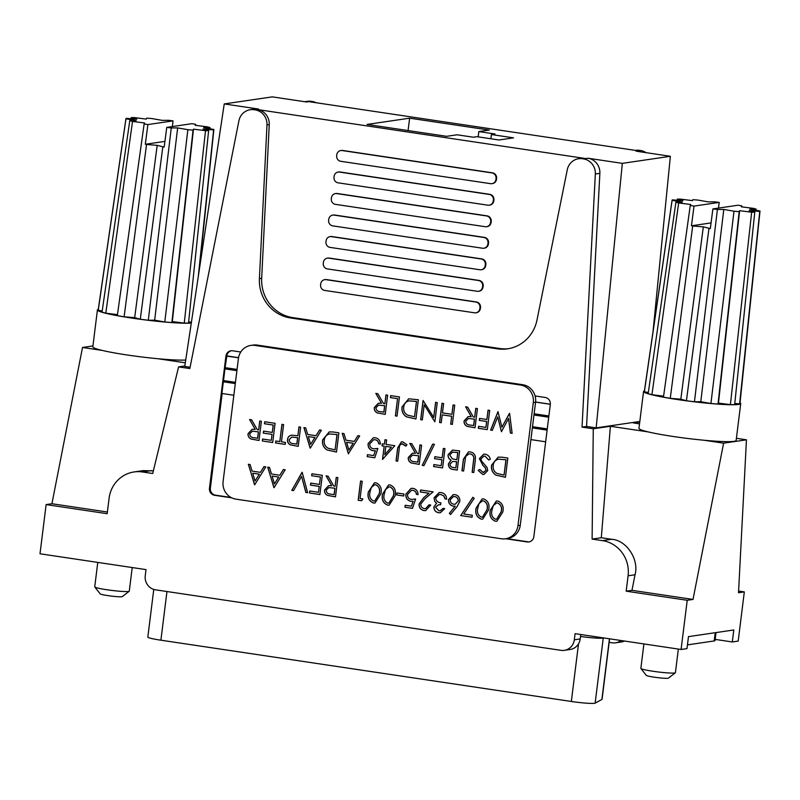 <?xml version="1.0" encoding="UTF-8"?>
<svg xmlns="http://www.w3.org/2000/svg" width="800" height="800" viewBox="0 0 800 800"><rect width="100%" height="100%" fill="white"/><g stroke="black" fill="none" stroke-linecap="round" stroke-linejoin="round"><path stroke-width="1.2" d="M609.6 638.81L602.07 699.25A24.87 2.04 -172.9 0 1 601.88 699.46L595.14 703.13A18.65 1.53 -172.9 0 1 571.34 701.47L160.9 640.2A18.65 1.53 -172.9 0 1 147.83 637.1L153.77 589.41M716.02 632.58L715.02 640.61A18.65 1.53 -172.9 0 1 714.2 640.95L687.45 644.88M718.51 208.09L719.19 202.4A44.3 3.63 7.1 0 0 714.68 201.84L708.29 201.9L698.08 200.1A44.3 3.63 7.1 0 0 692.9 199.69L692.46 200.64L680.42 199.11A44.3 3.63 7.1 0 0 677.31 199.14L682.95 200.72L672.31 199.88A44.3 3.63 7.1 0 0 672.08 200.18A44.3 3.63 7.1 0 0 672.1 200.34L682.31 202.13L675.92 202.19A44.3 3.63 7.1 0 0 678.66 202.96L690.71 204.49L690.27 205.44A44.3 3.63 7.1 0 0 694.02 206.1L691.45 225.8L692.68 226.01L670.26 398.34L680.82 399.18L686.43 400.75A48.19 3.95 7.1 0 0 694.45 401.77L700.79 401.71L710.93 403.49A48.19 3.95 7.1 0 0 718.02 404.06L718.45 403.12L730.4 404.63A48.19 3.95 7.1 0 0 734.66 404.59L754.77 212.18L749.13 210.6L759.77 211.45A44.3 3.63 7.1 0 0 760 211.13A44.3 3.63 7.1 0 0 759.98 210.98L749.77 209.19L756.16 209.13A44.3 3.63 7.1 0 0 753.42 208.36L741.37 206.83L741.81 205.89A44.3 3.63 7.1 0 0 738.06 205.22L712.89 208.92A44.3 3.63 7.1 0 0 717.4 209.48L723.79 209.43L734 211.22A44.3 3.63 7.1 0 0 739.18 211.63L739.62 210.69L751.66 212.21A44.3 3.63 7.1 0 0 754.77 212.18M719.19 202.4L694.02 206.1M690.27 205.44L663.46 397.14A48.19 3.95 7.1 0 0 670.26 398.34M675.92 202.19L648.17 393.63A48.19 3.95 7.1 0 0 651.93 394.69L663.59 396.17M672.08 200.18L644.33 391.55A48.19 3.95 7.1 0 0 644.38 391.79L648.34 392.49M734.78 403.47L739.62 403.86A48.19 3.95 7.1 0 0 739.96 403.46L760 211.13M678.66 202.96L651.93 394.69M677.31 199.14L677.15 200.26M672.1 200.34L644.38 391.79M711.06 222.91L691.45 225.8M756.04 210.29L756.16 209.13M680.82 399.18L703.32 226.85L710.32 228.61L712.89 208.92M686.43 400.75L708.96 228.44M694.45 401.77L717.4 209.48M739.62 403.86L759.77 211.45M692.68 226.01L703.32 226.85M741.7 206.87L741.81 205.89M730.4 404.63L751.66 212.21M718.45 403.12L739.62 210.69M700.79 401.71L723.79 209.43M710.93 403.49L734 211.22M718.02 404.06L739.18 211.63M643.91 643.93L640.86 668.38A17.41 1.43 7.1 0 0 640.91 668.5A17.41 1.43 7.1 0 0 653.06 671.27A17.41 1.43 7.1 0 0 675.34 672.79A17.41 1.43 7.1 0 0 675.41 672.68L678.35 649.07M675.34 672.79L668.43 678.13A11.19 0.92 -172.9 0 1 654.11 677.16A11.19 0.92 -172.9 0 1 646.29 675.37L640.91 668.5M495.04 134.01L478.82 131.59L489.25 130.06L409.63 118.18L367.03 124.44L446.65 136.32L457.07 134.79L473.29 137.21L476.91 136.68L499.03 139.98L513.53 137.85L491.42 134.55L495.04 134.01M478.17 136.87L478.82 131.59M646.1 152.67A14.3 13.67 -98.4 0 0 640.54 150.5L636.01 151.16L670.37 156.29L653.04 331.48M640.54 150.5L639.52 150.35A14.3 13.67 -98.4 0 0 635.68 150.34L635.33 150.39M639.52 150.35L637.26 150.68L309.92 101.81L312.18 101.48L311.17 101.33A14.3 13.67 -98.4 0 0 307.32 101.32L304.71 101.71M311.17 101.33L306.63 102L272.27 96.87L224.24 103.93L184.76 366.46L190.09 367.26M250.23 109.72A14.3 13.67 -98.4 0 0 238.91 120.8L189.83 368.56L178.59 366.89L152.73 473.5L142.41 471.96A31.09 29.71 -98.4 0 0 134.06 471.95A31.09 29.71 -98.4 0 0 109.09 498.3L107.17 513.7L46.13 504.59L40 553.78L146.01 569.61L145.25 575.76A12.43 11.88 -98.4 0 0 155.51 589.82L560.99 650.34A12.43 11.88 -98.4 0 0 564.33 650.35A12.43 11.88 -98.4 0 0 574.31 639.81L575.08 633.66L681.09 649.48L687.22 600.29L626.18 591.18L628.09 575.78A31.09 29.71 -98.4 0 0 602.44 540.63L592.11 539.09L593.27 428.79L582.03 427.11L595.34 174A14.3 13.67 -98.4 0 0 583.44 158.89L582.42 158.74A14.3 13.67 -98.4 0 0 578.58 158.73A14.3 13.67 -98.4 0 0 567.28 169.76L536.98 320.08A37.3 35.65 81.6 0 1 507.48 348.85A37.3 35.65 81.6 0 1 497.46 348.84L290.45 317.94A37.3 35.65 81.6 0 1 259.41 278.64L266.98 124.94A14.3 13.67 -98.4 0 0 255.08 109.87L254.07 109.72A14.3 13.67 -98.4 0 0 250.23 109.72L254.76 109.05A14.3 13.67 81.6 0 1 258.6 109.06L224.24 103.93M578.58 158.73L580.85 158.4A14.3 13.67 81.6 0 1 584.69 158.41L257.35 109.54A14.3 13.67 81.6 0 1 269.25 124.6L261.68 278.31A37.3 35.65 -98.4 0 0 292.72 317.6L499.73 348.51A37.3 35.65 -98.4 0 0 508.61 348.67M622.34 163.36L596.16 427.88L586.56 426.45L599.87 173.34A14.3 13.67 -98.4 0 0 587.97 158.23L622.34 163.36L670.37 156.29M490.89 138.77L491.42 134.55M408.08 130.57L409.63 118.18M324.71 279.67L325.25 279.59A4.97 4.75 81.6 0 1 326.59 279.59L476.39 301.96A4.97 4.75 81.6 0 1 480.5 307.58L480.38 308.5A4.97 4.75 81.6 0 1 476.39 312.72L475.84 312.8A4.97 4.75 81.6 0 1 474.51 312.8L324.7 290.43A4.97 4.75 81.6 0 1 320.6 284.81L320.71 283.89A4.97 4.75 81.6 0 1 326.04 279.67L475.85 302.04A4.97 4.75 81.6 0 1 479.95 307.66L479.84 308.58A4.97 4.75 81.6 0 1 475.84 312.8M327.39 258.15L327.93 258.07A4.97 4.75 81.6 0 1 329.27 258.07L479.07 280.43A4.97 4.75 81.6 0 1 483.18 286.06L483.06 286.98A4.97 4.75 81.6 0 1 479.07 291.2L478.52 291.28A4.97 4.75 81.6 0 1 477.19 291.27L327.38 268.91A4.97 4.75 81.6 0 1 323.28 263.29L323.39 262.37A4.97 4.75 81.6 0 1 328.72 258.15L478.53 280.51A4.97 4.75 81.6 0 1 482.63 286.14L482.52 287.06A4.97 4.75 81.6 0 1 478.52 291.28M330.07 236.63L330.61 236.55A4.97 4.75 81.6 0 1 331.95 236.55L481.75 258.91A4.97 4.75 81.6 0 1 485.86 264.54L485.74 265.46A4.97 4.75 81.6 0 1 481.75 269.68L481.21 269.76A4.97 4.75 81.6 0 1 479.87 269.75L330.06 247.39A4.97 4.75 81.6 0 1 325.96 241.77L326.07 240.84A4.97 4.75 81.6 0 1 331.41 236.63L481.21 258.99A4.97 4.75 81.6 0 1 485.31 264.62L485.2 265.54A4.97 4.75 81.6 0 1 481.21 269.76M332.75 215.11L333.29 215.03A4.97 4.75 81.6 0 1 334.63 215.03L484.43 237.39A4.97 4.75 81.6 0 1 488.54 243.01L488.42 243.94A4.97 4.75 81.6 0 1 484.43 248.15L483.89 248.23A4.97 4.75 81.6 0 1 482.55 248.23L332.75 225.87A4.97 4.75 81.6 0 1 328.64 220.25L328.75 219.32A4.97 4.75 81.6 0 1 334.09 215.11L483.89 237.47A4.97 4.75 81.6 0 1 488 243.09L487.88 244.02A4.97 4.75 81.6 0 1 483.89 248.23M335.43 193.58L335.97 193.5A4.97 4.75 81.6 0 1 337.31 193.51L487.11 215.87A4.97 4.75 81.6 0 1 491.22 221.49L491.11 222.42A4.97 4.75 81.6 0 1 487.11 226.63L486.57 226.71A4.97 4.75 81.6 0 1 485.23 226.71L335.43 204.35A4.97 4.75 81.6 0 1 331.32 198.72L331.44 197.8A4.97 4.75 81.6 0 1 336.77 193.59L486.57 215.95A4.97 4.75 81.6 0 1 490.68 221.57L490.56 222.5A4.97 4.75 81.6 0 1 486.57 226.71M338.11 172.06L338.65 171.98A4.97 4.75 81.6 0 1 339.99 171.99L489.8 194.35A4.97 4.75 81.6 0 1 493.9 199.97L493.79 200.89A4.97 4.75 81.6 0 1 489.79 205.11L489.25 205.19A4.97 4.75 81.6 0 1 487.91 205.19L338.11 182.83A4.97 4.75 81.6 0 1 334 177.2L334.12 176.28A4.97 4.75 81.6 0 1 339.45 172.07L489.25 194.43A4.97 4.75 81.6 0 1 493.36 200.05L493.24 200.97A4.97 4.75 81.6 0 1 489.25 205.19M340.79 150.54L341.34 150.46A4.97 4.75 81.6 0 1 342.67 150.46L492.48 172.83A4.97 4.75 81.6 0 1 496.58 178.45L496.47 179.37A4.97 4.75 81.6 0 1 492.47 183.59L491.93 183.67A4.97 4.75 81.6 0 1 490.59 183.67L340.79 161.3A4.97 4.75 81.6 0 1 336.68 155.68L336.8 154.76A4.97 4.75 81.6 0 1 342.13 150.54L491.93 172.91A4.97 4.75 81.6 0 1 496.04 178.53L495.92 179.45A4.97 4.75 81.6 0 1 491.93 183.67M240.78 352.01L232.59 350.79A6.22 5.94 -98.4 0 0 225.93 356.06L209.46 488.26A6.22 5.94 -98.4 0 0 214.59 495.29L231.73 497.85M505.68 538.74L527.18 541.95A6.22 5.94 -98.4 0 0 533.84 536.68L550.31 404.48A6.22 5.94 -98.4 0 0 545.18 397.45L535.1 395.95M624.52 641.04A12.43 11.88 81.6 0 1 621.43 641.96L615.53 642.82A12.43 11.88 -98.4 0 0 620.93 640.5M316.19 102.75A14.3 13.67 -98.4 0 0 312.18 101.48M715.17 639.4L732.3 641.96L738.19 641.09L744.32 591.9L738.61 591.05M596.16 427.88L639.82 421.46M582.03 427.11L586.56 426.45M593.27 428.79L610.4 426.27L648.26 431.92A48.96 4.01 7.1 0 0 704 440.24A48.96 4.01 7.1 0 0 733.99 441.34A48.96 4.01 7.1 0 0 736.14 440.46L740.73 403.56A48.96 4.01 7.1 0 0 740.03 402.75M644.43 390.84A48.96 4.01 7.1 0 0 643.56 391.46L638.96 428.35A48.96 4.01 7.1 0 0 648.26 431.92M639.52 423.85L633.24 422.91L639.76 421.96M107.38 512.01L51.93 503.74L82.51 347.47L92.93 345.94M46.13 504.59L51.93 503.74M178.59 366.89L184.83 365.97M687.22 600.29L693.02 599.44L631.98 590.33L635.02 574.76C639.35 559.58 626.48 540.07 611.62 539.28L601.3 537.74L610.4 426.27M626.18 591.18L631.98 590.33M231.38 350.74A6.22 5.94 -98.4 0 0 226.83 355.92L225.11 367.65L237.06 369.43M185.31 362.81L157.86 358.72A48.96 4.01 7.1 0 0 185.73 360.02M153.36 470.88L143.15 470.61L134.06 471.95M592.11 539.09L601.3 537.74M574.31 639.81L580.2 638.94A12.43 11.88 81.6 0 1 570.22 649.48L564.33 650.35M222.15 393.51L210.37 488.13A6.22 5.94 -98.4 0 0 215.5 495.16L231 497.47M681.09 649.48L686.98 648.62L688.48 636.63L733.79 629.97L732.3 641.96M693.02 599.44L723.61 443.17L746.45 439.81L738.52 592.75L744.32 591.9M506.58 538.61L528.08 541.82A6.22 5.94 -98.4 0 0 529.3 541.87M580.2 638.94L580.76 634.51M235.3 383.57L223.35 381.79L221.89 393.47L233.84 395.26M223.35 381.79L223.76 380.6M236.9 370.66L224.95 368.88L223.5 380.56L235.45 382.34M224.95 368.88L225.37 367.69M609.16 642.36L612.19 642.82A12.43 11.88 -98.4 0 0 615.53 642.82M643.56 391.46A48.96 4.01 7.1 0 0 684.68 400.58A48.96 4.01 7.1 0 0 738.59 404.44A48.96 4.01 7.1 0 0 740.73 403.56M746.45 439.81L736.4 438.31M723.61 443.17L704 440.24M98.29 309.32A48.96 4.01 7.1 0 0 97.42 309.93L92.82 346.83A48.96 4.01 7.1 0 0 102.12 350.4L82.51 347.47M530.91 439.6L545.66 441.8M547.11 430.12L532.37 427.92M534.13 413.78L548.88 415.98M550.33 404.29L535.59 402.09M238.53 357.75L225.93 356.06M532.52 426.69L547.27 428.89M547.12 430.04L532.38 427.84M235.31 383.49L223.62 381.75M548.73 417.13L533.99 414.93M236.91 370.58L225.23 368.84M548.72 417.21L533.98 415.01M550.34 404.22L535.59 402.01M238.55 357.67L226.83 355.92M97.42 309.93A48.96 4.01 7.1 0 0 136.8 318.81A48.96 4.01 7.1 0 0 191.29 323.05M102.12 350.4A48.96 4.01 7.1 0 0 157.86 358.72M403.71 407.11C403.27 410.75 404.59 413.43 407.65 415.17L414.54 416.75L416.45 401.47L409 400.86C405.89 401.65 404.12 403.74 403.71 407.11M414.54 416.75L416.54 401.46L409 400.86M406.56 416.83L406.47 416.85C402.95 414.53 401.48 411.2 402.06 406.86L408.67 398.81L418.35 399.75L415.95 418.97L406.56 416.83C403.04 414.52 401.57 411.19 402.15 406.85L408.72 398.8M415.95 418.97L406.47 416.85M399.44 396.93L397.05 416.14L395.4 415.9L397.54 398.65L390.45 397.59L390.7 395.62L399.44 396.93M435.6 402.33L437.25 402.57L434.86 421.79L424.22 404.8L422.33 419.92L420.68 419.67L423.07 400.46L433.72 417.42L435.6 402.33M477.42 408.57L475.03 427.78L467.19 426.35C464.91 425.3 463.87 423.49 464.09 420.92L468.18 416.6L471.27 416.69L465.6 406.81L467.65 407.11L473.32 416.99L474.66 417.19L475.76 408.32L477.42 408.57M509.61 413.38L512.12 433.32L510.41 433.07L508.56 418.44L501.44 431.73L497.68 416.91L492.31 430.37L490.62 430.11L497.98 411.64L501.93 427.2L509.61 413.38M275.09 423.32L272.7 442.53L262.3 440.98L262.55 439.01L271.29 440.32L272.03 434.4L263.28 433.1L263.53 431.13L272.27 432.43L273.19 425.04L264.45 423.74L264.7 421.77L275.09 423.32M300.61 427.13L298.22 446.34L290.44 444.89C288.25 443.8 287.27 442.01 287.52 439.49C287.91 436.93 289.34 435.49 291.8 435.17L297.85 435.75L298.96 426.88L300.61 427.13M333.18 431.99L338.89 432.84L336.5 452.06L327.01 449.94C323.5 447.62 322.03 444.29 322.6 439.95L329.22 431.9L333.18 431.99M374.78 457.77L367.21 456.64L367.46 454.67L373.73 455.61L375.35 450.7L373.13 450.75C369.52 449.86 367.85 447.48 368.12 443.6L373.34 437.77L375.39 437.79C378.56 438.53 380.21 440.62 380.34 444.05L378.68 443.8C378.43 441.53 377.22 440.18 375.05 439.74L373.67 439.73L369.76 443.92C369.68 446.71 370.98 448.35 373.68 448.82L377.86 448.45L374.78 457.77L367.21 456.64M405.9 446.08L402.46 443.84C400.23 444.22 399.18 445.74 399.29 448.41L397.7 461.19L396.04 460.95L397.66 447.97L401.41 441.86L402.79 441.88L406.96 444.76L405.8 446.09L401.84 443.83M423.95 465.61L422.21 465.35L432.71 444.09L434.45 444.35L423.95 465.61L422.21 465.35M459.63 450.87L457.24 470.08L453.65 469.54C450.19 469.25 448.44 467.37 448.38 463.91L451.02 460.14C448.86 459 447.89 457.18 448.09 454.7L452.52 450.1L459.63 450.87M483.08 472.43L486.08 470.4L485.18 467.74L482.94 465.46L479.37 458.61L483.69 454.18L485.28 454.19C487.87 454.81 489.57 456.49 490.36 459.23L488.68 459.97L485.04 456.16L483.84 456.16L481.02 458.88L481.45 460.87L487.08 467.49L487.75 470.57L484.04 474.39L482.65 474.38L478.14 470.39L479.78 469.43L483.08 472.43L484.06 472.44M254.68 484.79L248.33 464.27L250.13 464.54L252.08 471.11L260.44 472.35L264.01 466.61L265.81 466.88L254.68 484.79M302.2 472.32L307.61 492.7L305.84 492.43L301.58 476.37L293.55 490.6L291.78 490.33L302.2 472.32M337.88 477.64L335.49 496.86L327.66 495.42C325.37 494.37 324.34 492.56 324.55 489.99L328.65 485.67L331.74 485.76L326.07 475.88L328.11 476.18L333.78 486.06L335.12 486.26L336.23 477.39L337.88 477.64M375.97 482.83C380.45 484.8 382.09 488.47 380.87 493.84L374.97 503.04L373.45 503.03C368.91 501.07 367.21 497.38 368.35 491.97L374.4 482.82L375.97 482.83M403.96 494.03L403.71 496L396.62 494.94L396.87 492.97L403.96 494.03M424.26 508.6L425.59 508.61L429.09 504.81L430.74 505.05L425.72 510.57L423.93 510.56C420.57 509.79 418.95 507.61 419.08 504.02L423.67 497.68L428.92 493.24L420.34 491.96L420.58 489.99L433.11 491.86L424.97 498.74L420.75 504.11C420.74 506.59 421.91 508.09 424.26 508.6M457.1 506.58L450.5 514.53L449.36 513.29L455.19 506.26L453.26 506.16C449.95 505.35 448.37 503.18 448.5 499.65L453.29 494.61L455 494.62C458.38 495.45 460 497.68 459.85 501.31L457.1 506.58M483.72 498.91C488.2 500.88 489.84 504.55 488.62 509.92L482.72 519.12L481.2 519.11C476.66 517.15 474.96 513.47 476.1 508.05L482.15 498.9L483.72 498.91M501.32 538.76A15.54 14.85 -98.4 0 0 505.5 538.77A15.54 14.85 -98.4 0 0 517.98 525.59L533.3 402.61A15.54 14.85 -98.4 0 0 520.47 385.04L255.07 345.42A15.54 14.85 -98.4 0 0 250.89 345.41A15.54 14.85 -98.4 0 0 238.41 358.59L223.09 481.57A15.54 14.85 -98.4 0 0 235.92 499.14L501.32 538.76M497.89 501.03C502.38 503 504.01 506.67 502.8 512.04L496.9 521.24L495.38 521.23C490.83 519.27 489.13 515.58 490.28 510.17L496.32 501.02L497.89 501.03M472.31 515.27L472.07 517.25L460.72 515.55L472.87 497.29L474.19 498.32L463.77 514L472.31 515.27M438.86 510.78L440.1 510.79L443.08 508.4L444.74 508.65L440.29 512.76L438.64 512.76C435.53 512.12 433.94 510.19 433.87 506.96L436.52 503.33L434.73 501.39L434.05 497.81L439.13 492.55L441.2 492.56C444.62 493.28 446.44 495.47 446.64 499.15L444.99 498.9L443.87 496.03L440.92 494.53L439.23 494.5L435.73 497.89C436.04 500.91 437.77 502.55 440.89 502.8L440.65 504.78L438.56 504.75L435.53 507.22L438.86 510.78M412.52 508.36L404.96 507.23L405.2 505.26L411.47 506.19L413.1 501.29L410.88 501.34C407.27 500.45 405.59 498.07 405.86 494.18L411.08 488.35L413.13 488.37C416.31 489.12 417.96 491.2 418.08 494.63L416.43 494.39C416.18 492.12 414.96 490.76 412.79 490.33L411.41 490.32L407.51 494.5C407.42 497.3 408.73 498.93 411.42 499.41L415.61 499.03L412.52 508.36M390.15 484.94C394.63 486.91 396.26 490.59 395.05 495.95L389.15 505.15L387.63 505.14C383.09 503.18 381.39 499.5 382.53 494.08L388.58 484.93L390.15 484.94M362.91 498.94L361.58 500.75L358.17 500.24L360.57 481.03L362.22 481.27L360.07 498.52L362.91 498.94M322.29 475.31L319.89 494.53L309.5 492.98L309.74 491.01L318.49 492.31L319.22 486.4L310.48 485.09L310.73 483.12L319.47 484.43L320.39 477.04L311.65 475.73L311.89 473.76L322.29 475.31M274.05 487.69L267.7 467.17L269.5 467.43L271.46 474L279.82 475.25L283.39 469.51L285.19 469.78L274.05 487.69M502.13 457.21L507.84 458.06L505.44 477.28L495.96 475.16C492.44 472.84 490.97 469.51 491.55 465.17L498.17 457.12L502.13 457.21M475.23 460.94L473.78 472.55L472.13 472.3L473.81 458.22C473.63 455.8 472.36 454.36 470 453.92L468.84 453.91L465.62 456.57L463.62 471.03L461.97 470.79L463.41 459.18L468.45 451.92L470.15 451.93C472.97 452.36 474.72 454 475.4 456.85L475.23 460.94M444.98 448.68L442.59 467.89L433.61 466.55L433.86 464.58L441.18 465.68L441.92 459.76L434.59 458.67L434.84 456.7L442.16 457.79L443.33 448.43L444.98 448.68M421.59 445.19L419.2 464.4L411.37 462.97C409.08 461.92 408.05 460.11 408.26 457.53L412.35 453.22L415.44 453.3L409.78 443.42L411.82 443.73L417.49 453.61L418.83 453.81L419.94 444.94L421.59 445.19M394.81 445.71L382.51 459.43L384.17 446.12L382.04 445.81L382.29 443.84L384.41 444.15L384.97 439.72L386.62 439.97L386.07 444.4L394.81 445.71M348.55 453.86L342.2 433.33L344 433.6L345.95 440.17L354.31 441.42L357.88 435.68L359.68 435.94L348.31 453.82M310.27 448.14L303.92 427.62L305.72 427.89L307.68 434.45L316.03 435.7L319.6 429.96L321.4 430.23L310.27 448.14M281.45 441.83L285.47 442.43L285.22 444.4L275.53 442.96L275.78 440.99L279.8 441.58L281.94 424.34L283.6 424.59L281.45 441.83M261.39 421.27L258.99 440.49L251.16 439.05C248.88 438 247.84 436.19 248.06 433.62L252.15 429.3L255.24 429.39L249.57 419.51L251.62 419.81L257.28 429.69L258.63 429.89L259.73 421.02L261.39 421.27M489.71 410.4L487.31 429.62L478.33 428.28L478.58 426.31L485.9 427.4L486.64 421.49L479.32 420.4L479.56 418.42L486.89 419.52L488.05 410.16L489.71 410.4M454.73 405.18L452.34 424.4L450.69 424.15L451.67 416.27L442.22 414.86L441.24 422.74L439.58 422.49L441.98 403.28L443.63 403.53L442.46 412.89L451.91 414.3L453.08 404.94L454.73 405.18M387.63 395.17L385.23 414.38L377.4 412.95C375.12 411.9 374.08 410.09 374.3 407.51L378.39 403.2L381.48 403.28L375.81 393.4L377.86 393.71L383.53 403.59L384.87 403.79L385.97 394.92L387.63 395.17M348.4 453.81L342.3 433.35M283.46 469.52L279.82 475.25M319.9 494.5L309.5 492.98M309.59 492.96L309.83 491.02M472.07 517.22L460.72 515.55M505.5 538.77L507.76 538.44A15.54 14.85 -98.4 0 0 520.25 525.26L535.56 402.28A15.54 14.85 -98.4 0 0 522.73 384.71L257.33 345.09A15.54 14.85 -98.4 0 0 253.16 345.08L250.89 345.41M450.55 514.47L449.45 513.28L455.19 506.26M455.29 506.24L453.26 506.16M425.77 510.57L424.02 510.55C420.66 509.78 419.04 507.6 419.17 504.01L423.76 497.67L428.92 493.24M403.71 495.97L396.62 494.94M396.71 494.93L396.95 492.98M272.27 432.43L273.28 425.03L264.45 423.74M264.54 423.72L264.78 421.78M512.12 433.3L510.41 433.07M452.34 424.37L450.69 424.15M357.95 435.69L354.31 441.42M473.78 472.52L472.22 472.29L473.9 458.21C473.72 455.79 472.45 454.35 470.09 453.9L470 453.92M470.09 453.9L468.89 453.91M318.49 492.31L319.22 486.4M319.31 486.39L310.48 485.09M440.65 504.75L438.6 504.75M440.33 512.76L438.64 512.76M438.73 512.74C435.62 512.11 434.03 510.18 433.97 506.95L433.87 506.96M375.02 503.03L373.45 503.03M373.54 503.01C369 501.05 367.3 497.37 368.44 491.95L368.35 491.97M484.08 474.38L482.65 474.38M482.74 474.36L478.14 470.39M488.77 459.96L485.04 456.16M509.45 413.35L501.93 427.2M441.24 422.71L439.58 422.49M439.67 422.48L442.06 403.29M259 440.46L251.25 439.04C248.97 437.99 247.93 436.18 248.15 433.61L248.06 433.62M248.15 433.61L252.19 429.3M249.68 419.52L255.24 429.39M319.67 429.97L316.03 435.7M382.6 459.41L384.17 446.12M384.26 446.11L382.04 445.81M413.1 501.29L411.47 506.19M446.64 499.12L445.08 498.89L443.97 496.01L440.92 494.53M441.02 494.52L439.32 494.49M482.76 519.12L481.2 519.11M453.35 506.14C450.04 505.34 448.46 503.17 448.59 499.63L448.5 499.65M448.59 499.63L453.34 494.61M429.01 493.23L420.34 491.96M420.43 491.94L420.67 490M425.63 508.61L429.17 504.82M307.6 492.67L305.84 492.43M305.93 492.42L301.58 476.37M485.13 456.15L483.89 456.15M402.55 443.82L401.89 443.82M475.03 427.76L467.19 426.35M467.28 426.34C465 425.29 463.97 423.48 464.18 420.9L464.09 420.92M435.68 402.34L433.72 417.42M385.24 414.35L377.4 412.95M377.49 412.93C375.21 411.89 374.17 410.07 374.39 407.5L374.3 407.51M282.03 424.35L279.8 441.58M285.23 444.38L275.53 442.96M419.2 464.38L411.37 462.97M441.18 465.68L441.92 459.76M442.01 459.75L434.59 458.67M442.59 467.87L433.61 466.55M433.7 466.54L433.95 464.6M320.39 477.04L319.47 484.43M413.19 501.27L410.97 501.32C407.36 500.44 405.68 498.05 405.95 494.17L405.86 494.18M405.95 494.17L411.13 488.35M496.94 521.23L495.38 521.23M264.08 466.62L260.44 472.35M254.53 484.75L248.43 464.29M397.7 461.17L396.13 460.93L397.75 447.96L401.45 441.85M298.22 446.32L290.44 444.89M290.53 444.87C288.34 443.79 287.36 441.99 287.61 439.48L287.52 439.49M434.86 421.76L424.22 404.8M463.62 471.01L462.06 470.77L463.5 459.17L468.5 451.91M414.04 499.35L415.6 499.04M433.97 506.95L436.61 503.32L434.73 501.39M434.82 501.38L434.05 497.81M293.56 490.57L291.78 490.33M291.87 490.32L302.04 472.29M373.73 455.61L375.35 450.7M375.44 450.69L373.13 450.75M336.5 452.03L327.1 449.92C323.59 447.61 322.12 444.28 322.69 439.94L322.6 439.95M322.69 439.94L329.26 431.89M397.05 416.12L395.4 415.9M395.49 415.88L397.54 398.65M453.17 404.95L451.91 414.3M450.78 424.14L451.67 416.27M485.9 427.4L486.73 421.48L479.32 420.4M479.41 420.38L479.65 418.44M443.42 448.44L442.16 457.79M389.19 505.15L387.72 505.13C383.18 503.17 381.48 499.48 382.62 494.07L382.53 494.08M382.62 494.07L388.62 484.93M335.49 496.83L327.66 495.42M483.17 472.42L486.17 470.39L485.27 467.73L483.03 465.44L479.37 458.61M479.46 458.59L483.74 454.17M380.34 444.02L378.68 443.8M378.77 443.79C378.52 441.52 377.31 440.17 375.14 439.73L375.05 439.74M367.31 456.63L367.55 454.68M272.7 442.51L262.3 440.98M262.39 440.97L262.63 439.02M510.5 433.05L508.56 418.44M397.63 398.64L390.45 397.59M390.55 397.58L390.79 395.64M386.06 394.93L384.87 403.79M451.76 416.26L442.22 414.86M411.46 462.95C409.17 461.91 408.14 460.1 408.35 457.52L408.26 457.53M408.35 457.52L412.4 453.21M409.89 443.44L415.44 453.3M320.48 477.02L311.65 475.73M361.6 500.73L358.17 500.24M358.26 500.23L360.65 481.04M418.08 494.61L416.52 494.37C416.27 492.1 415.06 490.75 412.88 490.32L412.79 490.33M412.88 490.32L411.46 490.31M412.53 508.33L404.96 507.23M434.14 497.8L439.18 492.55M368.44 491.95L374.44 482.81M336.32 477.41L335.12 486.26M420.03 444.95L418.83 453.81M311.74 475.72L311.98 473.77M460.81 515.54L472.92 497.33M495.47 521.21C490.93 519.25 489.22 515.57 490.37 510.16L490.28 510.17M490.37 510.16L496.37 501.01M457.24 470.05L453.74 469.53C450.29 469.24 448.53 467.36 448.47 463.9L448.38 463.91M376.29 448.77L377.86 448.45M375.92 393.42L381.48 403.28M259.82 421.04L258.63 429.89M273.91 487.64L267.8 467.18M422.3 465.34L432.79 444.1M375.14 439.73L373.71 439.73M373.23 450.74C369.61 449.85 367.94 447.47 368.21 443.59L368.12 443.6M422.34 419.89L420.68 419.67M310.12 448.09L304.02 427.64M385.05 439.73L384.41 444.15M310.57 485.08L310.81 483.14M440.15 510.79L443.16 508.41M327.75 495.41C325.47 494.36 324.43 492.55 324.64 489.98L324.55 489.99M324.64 489.98L328.69 485.67M326.18 475.89L331.74 485.76M478.23 470.38L479.8 469.46M448.47 463.9L451.11 460.13C448.96 458.98 447.98 457.17 448.18 454.68L448.09 454.7M448.18 454.68L452.57 450.09M505.45 477.25L496.05 475.14C492.53 472.83 491.06 469.5 491.64 465.16L491.55 465.17M491.64 465.16L498.21 457.11M488.14 410.17L486.89 419.52M368.21 443.59L373.38 437.76M487.32 429.59L478.33 428.28M478.42 428.27L478.67 426.32M481.29 519.1C476.75 517.14 475.05 513.45 476.19 508.04L476.1 508.05M476.19 508.04L482.19 498.9M299.04 426.89L297.85 435.75M287.61 439.48C288 436.92 289.43 435.48 291.89 435.15M501.46 431.7L497.68 416.91M475.85 408.34L474.66 417.19M374.39 407.5L378.44 403.19M275.62 442.94L275.87 441M382.13 445.79L382.38 443.85M434.68 458.66L434.93 456.71M272.03 434.4L271.29 440.32M492.32 430.34L490.62 430.11M490.71 430.1L498.06 411.65M464.18 420.9L468.23 416.59M465.71 406.82L471.27 416.69M405.05 507.21L405.29 505.27M272.12 434.39L263.28 433.1M263.37 433.08L263.62 431.14M420.77 419.66L423.16 400.47M348.91 450.1L353.26 443.24L346.58 442.27L348.91 450.1L353.17 443.25L346.58 442.27M274.42 483.93L278.76 477.07L272.09 476.1L274.42 483.93L278.67 477.08L272.09 476.1M455.22 504.24L458.3 500.98C458.28 498.53 457.1 497.06 454.75 496.57L453.46 496.56M384.78 454.72L391.41 447.18L385.82 446.37L384.78 454.72L391.32 447.19L385.82 446.37M374.74 501.04L379.31 493.59C380.35 489.4 379.17 486.47 375.76 484.77L374.69 484.77M384.71 405.74L378.55 405.11L375.95 407.76C376.22 410.32 377.69 411.61 380.37 411.65L383.92 412.15L384.71 405.74L378.59 405.1M258.47 431.85L252.31 431.21L249.71 433.87C249.98 436.43 251.45 437.72 254.13 437.75L257.68 438.26L258.47 431.85L252.35 431.21M310.64 444.38L314.98 437.53L308.3 436.56L310.64 444.38L314.89 437.54L308.3 436.56M504.04 475.06L506.03 459.77L498.49 459.17C495.38 459.97 493.62 462.05 493.2 465.42C492.77 469.06 494.08 471.74 497.14 473.48L504.04 475.06L505.94 459.79L498.49 459.17M482.49 517.13L487.06 509.67C488.1 505.49 486.92 502.55 483.51 500.86L482.44 500.86M474.51 419.15L468.34 418.51L465.74 421.17C466.01 423.72 467.48 425.02 470.16 425.05L473.71 425.55L474.51 419.15L468.38 418.51M417.79 462.18L418.59 455.78L412.51 455.13L409.91 457.79C410.18 460.34 411.66 461.64 414.33 461.67L417.88 462.17L418.68 455.77L412.56 455.12M496.66 519.24L501.24 511.79C502.28 507.61 501.09 504.67 497.68 502.98L496.62 502.97M255.05 481.03L259.39 474.18L252.71 473.21L255.05 481.03L259.3 474.19L252.71 473.21M296.81 444.12L297.61 437.72L291.72 437.08L289.17 439.73C289.38 442.27 290.81 443.57 293.44 443.62L296.9 444.11L297.7 437.71L291.77 437.07M335.09 449.84L337.08 434.55L329.55 433.95C326.43 434.74 324.67 436.83 324.25 440.2C323.82 443.84 325.13 446.52 328.2 448.26L335.09 449.84L336.99 434.56L329.55 433.95M388.92 503.16L393.49 495.7C394.53 491.52 393.35 488.58 389.94 486.89L388.87 486.89L385.48 489.61L384.18 494.34C383.23 498.51 384.44 501.46 387.82 503.16L388.87 503.17L393.4 495.71C394.44 491.53 393.26 488.6 389.85 486.9L388.92 486.88M334.08 494.64L334.88 488.23L328.8 487.58L326.21 490.24C326.47 492.8 327.95 494.09 330.63 494.12L334.17 494.63L334.97 488.22L328.85 487.58M456.85 459.73L457.83 452.58L452.58 452.12L449.74 454.94L452.33 458.83L456.85 459.73L457.74 452.59L452.58 452.12M455.83 467.86L456.69 461.69L452.73 461.42L450.04 464.12C450.18 466.26 451.36 467.4 453.59 467.53L455.83 467.86L456.6 461.7L452.73 461.42M453.86 504.24L455.17 504.25L458.21 500.99C458.19 498.54 457.01 497.07 454.66 496.58L453.41 496.57L450.17 499.79C450.22 502.28 451.45 503.76 453.86 504.24M379.22 493.6C380.26 489.42 379.08 486.48 375.67 484.79L374.65 484.78L371.3 487.5L370 492.22C369.05 496.4 370.27 499.34 373.64 501.05L374.69 501.05L379.31 493.59M383.83 412.16L384.62 405.76M257.59 438.27L258.38 431.86M486.97 509.68C488.01 505.5 486.83 502.57 483.42 500.87L482.4 500.86L479.05 503.58L477.75 508.31C476.8 512.48 478.02 515.42 481.39 517.13L482.44 517.14L487.06 509.67M473.62 425.57L474.41 419.16M491.93 510.42C490.98 514.6 492.19 517.54 495.57 519.25L496.62 519.25L501.14 511.8C502.19 507.62 501 504.68 497.59 502.99L496.57 502.98L493.23 505.7L491.93 510.42M172.38 126.57L173.05 120.88A44.3 3.63 7.1 0 0 168.55 120.31L162.15 120.37L151.94 118.57A44.3 3.63 7.1 0 0 146.76 118.16L146.33 119.11L134.28 117.58A44.3 3.63 7.1 0 0 131.17 117.61L136.82 119.2L126.17 118.35A44.3 3.63 7.1 0 0 125.94 118.65A44.3 3.63 7.1 0 0 125.96 118.81L136.17 120.61L129.78 120.67A44.3 3.63 7.1 0 0 132.53 121.44L144.57 122.96L144.14 123.91A44.3 3.63 7.1 0 0 147.88 124.58L145.31 144.27L146.54 144.48L124.12 316.81L134.68 317.65L140.29 319.23A48.19 3.95 7.1 0 0 148.31 320.24L154.66 320.18L164.79 321.97A48.19 3.95 7.1 0 0 171.88 322.53L172.31 321.59L184.26 323.1A48.19 3.95 7.1 0 0 188.52 323.06L208.63 130.66L202.99 129.07L213.63 129.92A44.3 3.63 7.1 0 0 213.86 129.6A44.3 3.63 7.1 0 0 213.84 129.46L203.63 127.66L210.03 127.6A44.3 3.63 7.1 0 0 207.28 126.83L195.24 125.31L195.67 124.36A44.3 3.63 7.1 0 0 191.92 123.69L166.75 127.39A44.3 3.63 7.1 0 0 171.26 127.96L177.65 127.9L187.87 129.69A44.3 3.63 7.1 0 0 193.05 130.11L193.48 129.16L205.52 130.68A44.3 3.63 7.1 0 0 208.63 130.66M173.05 120.88L147.88 124.58M144.14 123.91L117.32 315.62A48.19 3.95 7.1 0 0 124.12 316.81M129.78 120.67L102.03 312.11A48.19 3.95 7.1 0 0 105.79 313.16L117.45 314.64M125.94 118.65L98.19 310.02A48.19 3.95 7.1 0 0 98.24 310.27L102.2 310.96M188.64 321.95L191.42 322.17M132.53 121.44L105.79 313.16M131.17 117.61L131.01 118.73M125.96 118.81L98.24 310.27M164.93 141.39L145.31 144.27M209.91 128.76L210.03 127.6M134.68 317.65L157.18 145.33L164.18 147.09L166.75 127.39M140.29 319.23L162.82 146.91M148.31 320.24L171.26 127.96M198.27 276.6L213.63 129.92M146.54 144.48L157.18 145.33M195.56 125.35L195.67 124.36M184.26 323.1L205.52 130.68M172.31 321.59L193.48 129.16M154.66 320.18L177.65 127.9M164.79 321.97L187.87 129.69M171.88 322.53L193.05 130.11M97.77 562.41L94.73 586.85A17.41 1.43 7.1 0 0 94.77 586.97A17.41 1.43 7.1 0 0 106.93 589.75A17.41 1.43 7.1 0 0 129.2 591.26A17.41 1.43 7.1 0 0 129.28 591.15L132.22 567.55M129.2 591.26L122.29 596.6A11.19 0.92 -172.9 0 1 107.97 595.63A11.19 0.92 -172.9 0 1 100.16 593.85L94.77 586.97M601.88 699.46L609.44 638.79M603.39 637.88L603.26 637.95A18.65 1.53 -172.9 0 1 580.51 636.45M595.14 703.13L603.26 637.95A6.22 6.16 -118.6 0 1 603.27 637.87M160.9 640.2L166.96 591.53M571.34 701.47L578.51 643.88M714.2 640.95L715.23 632.69M254.07 109.72L258.6 109.06M255.08 109.87L257.35 109.54M582.42 158.74L584.69 158.41M583.44 158.89L587.97 158.23M266.98 124.94L269.25 124.6M595.34 174L599.87 173.34M339.45 172.07L339.99 171.99M489.25 194.43L489.8 194.35M479.95 307.66L480.5 307.58M479.84 308.58L480.38 308.5M336.77 193.59L337.31 193.51M331.41 236.63L331.95 236.55M482.52 287.06L483.06 286.98M496.04 178.53L496.58 178.45M495.92 179.45L496.47 179.37M483.89 237.47L484.43 237.39M488 243.09L488.54 243.01M334.09 215.11L334.63 215.03M487.88 244.02L488.42 243.94M491.93 172.91L492.48 172.83M493.36 200.05L493.9 199.97M493.24 200.97L493.79 200.89M490.56 222.5L491.11 222.42M490.68 221.57L491.22 221.49M481.21 258.99L481.75 258.91M485.31 264.62L485.86 264.54M326.04 279.67L326.59 279.59M290.45 317.94L292.72 317.6M497.46 348.84L499.73 348.51M259.41 278.64L261.68 278.31M475.85 302.04L476.39 301.96M328.72 258.15L329.27 258.07M485.2 265.54L485.74 265.46M342.13 150.54L342.67 150.46M486.57 215.95L487.11 215.87M478.53 280.51L479.07 280.43M482.63 286.14L483.18 286.06M628.09 575.78L635.02 574.76M602.44 540.63L611.62 539.28M142.41 471.96L151.59 470.61M210.37 488.13L209.46 488.26M215.5 495.16L214.59 495.29M528.08 541.82L527.18 541.95M255.07 345.42L257.33 345.09M520.47 385.04L522.73 384.71M517.98 525.59L520.25 525.26M533.3 402.61L535.56 402.28M199.17 270.64L213.86 129.6"/></g></svg>
